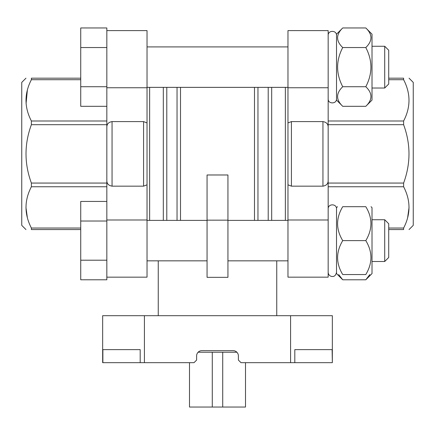 <?xml version="1.0" encoding="UTF-8"?>
<svg xmlns="http://www.w3.org/2000/svg" width="435" height="435" viewBox="0 0 435 435"><rect width="100%" height="100%" fill="white"/><g stroke="black" fill="none" stroke-linecap="round" stroke-linejoin="round"><path stroke-width="0.65" d="M245.498 362.676L245.498 407.046L189.502 407.046L189.502 362.676M144.42 315.696L332.34 315.696L332.34 362.676L332.122 349.626L294.81 349.626L294.81 362.676L240.99 362.676L238.38 360.066L238.38 355.89A5.22 5.22 0 0 0 233.16 350.67L201.84 350.67A5.22 5.22 0 0 0 196.62 355.89L196.62 360.066L194.01 362.676L102.66 362.676L102.66 315.696L144.42 315.696L144.42 362.676M294.81 362.676L332.122 362.676M140.19 362.676L140.19 349.626L102.877 349.626L102.877 362.676M276.747 260.842L276.747 315.696M285.36 220.387L285.36 87.364M227.94 220.17L227.94 174.979L207.06 174.979L207.06 277.329L227.94 277.329L227.94 220.17L207.06 220.17M149.64 220.387L149.64 87.364M106.836 47.545L80.736 47.545L80.736 27.954L106.836 27.954L106.836 127.053C106.869 124.019 108.609 122.197 112.056 121.593L143.583 121.593L147.03 122.936L147.03 30.597L106.836 30.597M31.385 78.186L80.736 78.186L31.385 78.186C24.229 78.186 24.229 78.186 31.385 78.186C24.229 78.186 24.229 78.186 31.385 78.186L31.385 79.714C24.224 93.465 24.224 107.227 31.385 120.995L31.385 124.687L106.836 124.687L106.836 183.064L31.385 183.064L31.385 186.756C24.224 200.508 24.224 214.27 31.385 228.038L31.385 229.566C24.229 229.566 24.229 229.566 31.385 229.566C24.229 229.566 24.229 229.566 31.385 229.566L80.736 229.566M106.836 219.996L147.03 219.996L147.03 184.815L143.583 186.158L112.056 186.158C108.614 185.56 106.874 183.739 106.836 180.699L106.836 279.792L80.736 279.792L80.736 260.206L106.836 260.206M106.836 180.699L106.836 127.053M322.944 186.158L322.944 121.593C326.386 122.191 328.126 124.008 328.164 127.053L328.164 180.699C328.131 183.733 326.391 185.555 322.944 186.158L291.417 186.158L287.97 184.815L287.97 277.155L328.164 277.155L328.164 180.699M322.944 121.593L291.417 121.593L287.97 122.936L287.97 87.75L328.164 87.75L328.164 127.053M287.97 87.75L287.97 30.597L328.164 30.597L328.164 87.75M388.716 78.186L403.615 78.186C410.77 78.186 410.77 78.186 403.615 78.186C410.77 78.186 410.77 78.186 403.615 78.186L403.615 79.714C410.776 93.465 410.776 107.227 403.615 120.995L403.615 124.687L328.164 124.687L328.164 183.064L403.615 183.064L403.615 186.756C410.776 200.508 410.776 214.27 403.615 228.038L403.615 229.566L388.716 229.566M227.94 220.387L287.97 220.387L287.965 87.364L147.03 87.364L147.035 220.387L207.06 220.387M147.03 219.996L147.03 277.155L106.836 277.155M27.383 217.853L25.953 207.397M31.385 124.687C24.229 144.132 24.229 163.593 31.385 183.064M26.084 103.519L27.383 89.893M25.953 229.566L21.75 225.363L21.75 82.389L25.953 78.186M407.617 217.853L409.047 207.397M403.615 229.566C410.77 229.566 410.77 229.566 403.615 229.566C410.77 229.566 410.77 229.566 403.615 229.566M403.615 124.687C410.77 144.132 410.77 163.593 403.615 183.064M409.047 229.566L413.25 225.363L413.25 82.389L409.047 78.186M384.714 219.735L384.714 261.495L388.716 257.493L388.716 223.737L384.714 219.735L372.012 219.735M369.848 274.545L365.797 279.792L372.012 273.582L372.012 207.653L371.044 206.685M365.797 274.545C372.626 274.545 372.626 274.545 365.797 274.545L342.731 274.545C335.891 263.327 335.891 252.017 342.731 240.615C335.891 229.397 335.891 218.087 342.731 206.685C335.902 206.685 335.902 206.685 342.731 206.685L365.797 206.685C372.626 206.685 372.626 206.685 365.797 206.685C372.626 206.685 372.626 206.685 365.797 206.685C372.637 217.902 372.637 229.212 365.797 240.615C372.637 251.832 372.637 263.142 365.797 274.545M365.797 240.615L342.731 240.615M342.731 274.545C335.902 274.545 335.902 274.545 342.731 274.545C335.902 274.545 335.902 274.545 342.731 274.545M365.797 279.792L342.731 279.792L336.516 273.582L336.516 207.653L337.484 206.685M384.714 46.257L384.714 88.017L388.716 84.009L388.716 50.259L384.714 46.257L372.012 46.257M365.797 106.314L372.012 100.099L372.012 34.169L365.797 27.954C372.637 34.43 372.637 40.961 365.797 47.545C372.626 60.59 372.626 73.645 365.797 86.723C372.637 93.199 372.637 99.729 365.797 106.314L342.731 106.314C335.891 99.838 335.891 93.307 342.731 86.723C335.902 73.678 335.902 60.623 342.731 47.545C335.891 41.069 335.891 34.539 342.731 27.954L365.797 27.954M365.797 47.545L342.731 47.545M365.797 86.723L342.731 86.723M342.731 106.314L336.516 100.099L336.516 34.169L342.731 27.954M342.731 279.792L338.68 274.545M106.836 221.023L80.736 221.023L80.736 201.438L106.836 201.438M80.736 221.023L80.736 260.206M80.736 47.545L80.736 86.723L106.836 86.723M80.736 86.723L80.736 106.314L106.836 106.314M198.11 352.236L236.89 352.236M222.72 352.236L222.72 407.046M212.28 352.236L212.28 407.046M290.58 315.696L290.58 362.676M271.685 220.387L271.685 87.364M268.216 220.387L268.216 87.364M257.96 220.387L257.96 87.364M254.491 220.387L254.491 87.364M180.509 220.387L180.509 87.364M177.04 220.387L177.04 87.364M166.784 220.387L166.784 87.364M163.315 220.387L163.315 87.364M143.583 186.158L143.583 121.593M112.056 186.158L112.056 121.593M291.417 186.158L291.417 121.593M287.97 219.996L328.164 219.996M106.836 87.75L147.03 87.75M31.385 228.038L80.736 228.038M31.385 186.756L106.836 186.756M31.385 120.995L106.836 120.995M31.385 79.714L80.736 79.714M403.615 228.038L388.716 228.038M403.615 186.756L328.164 186.756M403.615 120.995L328.164 120.995M403.615 79.714L388.716 79.714M158.253 260.842L158.253 315.696M287.97 260.842L227.94 260.842M207.06 260.842L147.03 260.842M287.97 46.909L147.03 46.909M328.164 272.326C328.3 274.436 329.382 275.795 331.41 276.399C332.623 276.578 335.401 277.106 336.516 272.326C335.401 277.106 332.623 276.578 331.41 276.399C329.382 275.795 328.3 274.436 328.164 272.326M336.516 208.903C336.777 203.52 327.908 203.515 328.164 208.903C327.908 203.515 336.777 203.52 336.516 208.903M384.714 261.495L372.012 261.495M328.164 98.848C327.903 104.231 336.772 104.231 336.516 98.848C336.772 104.231 327.903 104.231 328.164 98.848M336.516 35.425C336.777 30.037 327.908 30.037 328.164 35.425C327.908 30.037 336.777 30.037 336.516 35.425M384.714 88.017L372.012 88.017"/></g></svg>
